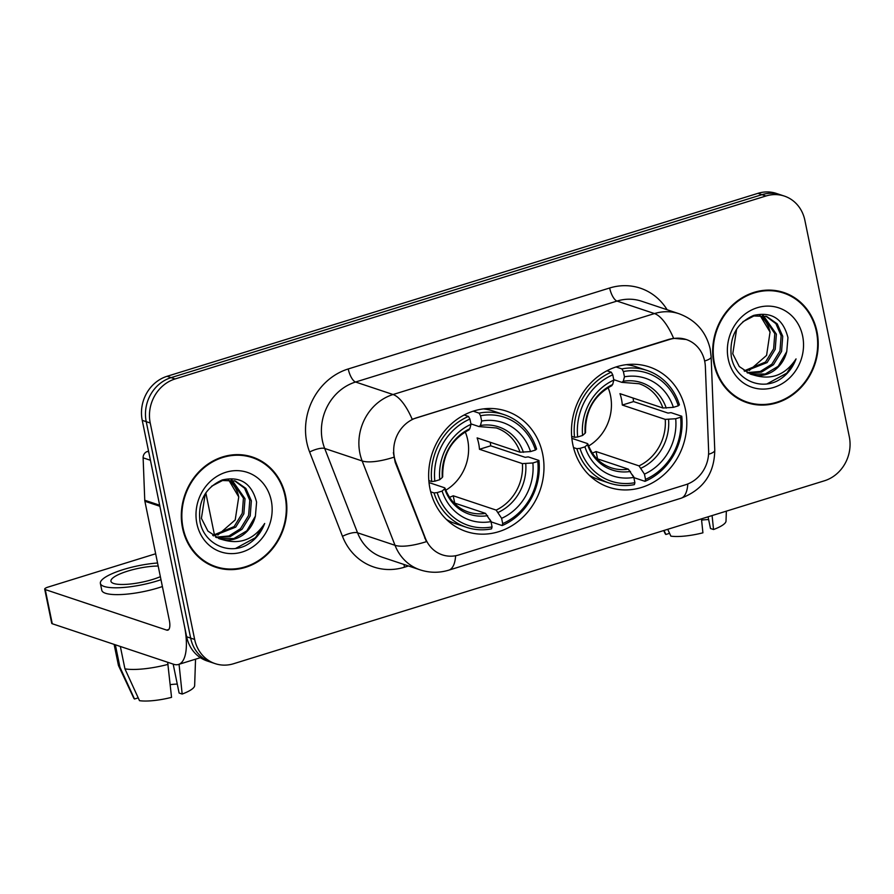 <?xml version="1.0" encoding="UTF-8"?>
<svg xmlns="http://www.w3.org/2000/svg" width="894" height="894" viewBox="0 0 894 894"><rect width="100%" height="100%" fill="white"/><g stroke="black" fill="none" stroke-linecap="round" stroke-linejoin="round"><path stroke-width="1.34" d="M572.819 444.541A63.463 56.992 108.5 0 0 609.049 487.297A63.463 56.992 108.5 0 0 666.98 471.764A63.463 56.992 108.5 0 0 685.463 409.664A63.463 56.992 108.5 0 0 649.234 366.909A63.463 56.992 108.5 0 0 591.303 382.442A63.463 56.992 108.5 0 0 572.819 444.541M429.98 488.772A63.463 56.992 108.5 0 0 466.221 531.528A63.463 56.992 108.5 0 0 524.152 515.983A63.463 56.992 108.5 0 0 542.636 453.884A63.463 56.992 108.5 0 0 506.406 411.128A63.463 56.992 108.5 0 0 448.464 426.673A63.463 56.992 108.5 0 0 429.98 488.772M394.377 457.393A32.329 29.033 108.5 0 0 395.919 462.6L425.399 538.277A32.329 29.033 108.5 0 0 442.329 554.85A32.329 29.033 108.5 0 0 458.879 554.939L685.575 484.749A32.329 29.033 108.5 0 0 708.618 450.576L705.366 366.775A32.329 29.033 108.5 0 0 686.246 339.519A32.329 29.033 108.5 0 0 669.695 339.429L416.76 417.744A32.329 29.033 108.5 0 0 394.377 457.393M182.532 528.097A58.076 52.154 108.5 0 0 215.689 567.221A58.076 52.154 108.5 0 0 268.714 553.006A58.076 52.154 108.5 0 0 285.622 496.17A58.076 52.154 108.5 0 0 252.466 457.046A58.076 52.154 108.5 0 0 199.451 471.272A58.076 52.154 108.5 0 0 182.532 528.097M213.711 566.505A58.076 52.154 108.5 0 0 220.226 567.869M713.904 363.556A58.076 52.154 108.5 0 0 747.06 402.68A58.076 52.154 108.5 0 0 800.074 388.465A58.076 52.154 108.5 0 0 816.993 331.64A58.076 52.154 108.5 0 0 783.837 292.517A58.076 52.154 108.5 0 0 730.811 306.731A58.076 52.154 108.5 0 0 713.904 363.556M745.071 401.976A58.076 52.154 108.5 0 0 751.597 403.339M455.627 555.744A41.906 15.5 -107.2 0 1 448.822 570.148C439.233 573.054 429.656 572.953 420.091 569.847A47.896 43.013 -71.5 0 1 395.014 545.295L362.159 460.969A47.896 43.013 -71.5 0 1 359.891 453.258A47.896 43.013 -71.5 0 1 393.047 394.522A41.906 15.5 72.8 0 1 412.179 419.264L669.204 339.262L673.607 338.312L686.179 339.496M673.607 338.312A41.906 15.5 -107.2 0 0 654.475 313.57L393.047 394.522L355.566 382.017A47.896 43.013 108.5 0 0 322.41 440.742A47.896 43.013 108.5 0 0 324.69 448.464L357.544 532.79L395.014 545.295A41.906 12.527 -21.3 0 0 426.427 541.652L395.193 462.354L393.36 452.599M215.163 663.639L207.173 660.968A35.916 32.262 108.5 0 1 186.656 636.774L142.235 420.336A35.916 32.262 108.5 0 1 167.1 376.285L757.978 193.327A35.916 32.262 108.5 0 1 776.372 193.428L780.361 194.758A35.916 32.262 108.5 0 0 761.979 194.657L171.1 377.626A35.916 32.262 108.5 0 0 146.225 421.666L190.657 638.104A35.916 32.262 108.5 0 0 211.163 662.309A35.916 32.262 108.5 0 1 190.657 638.104L146.225 421.666A35.916 32.262 108.5 0 1 171.1 377.626L761.979 194.657A35.916 32.262 108.5 0 1 780.361 194.758L784.362 196.088A35.916 32.262 108.5 0 0 765.979 195.987L175.09 378.955A35.916 32.262 108.5 0 0 150.226 422.996L194.657 639.445A35.916 32.262 108.5 0 0 215.163 663.639A35.916 32.262 108.5 0 0 233.546 663.739L824.436 480.782A35.916 32.262 108.5 0 0 849.3 436.73L804.868 220.293A35.916 32.262 108.5 0 0 784.362 196.088M787.86 294.718A58.076 52.154 108.5 0 0 781.825 291.891M256.489 459.259A58.076 52.154 108.5 0 0 250.454 456.432M252.276 457.616A57.473 51.617 108.5 0 0 199.809 471.686A57.473 51.617 108.5 0 0 183.069 527.929A57.473 51.617 108.5 0 0 215.879 566.651A57.473 51.617 108.5 0 0 268.356 552.581A57.473 51.617 108.5 0 0 285.085 496.338A57.473 51.617 108.5 0 0 252.276 457.616L248.286 456.286A57.473 51.617 108.5 0 0 243.928 455.057M228.618 479.832L238.743 496.952L235.211 519.917L217.823 535.07M238.743 496.952A29.938 26.887 108.5 0 0 238.664 496.572A29.938 26.887 108.5 0 0 228.205 479.821M232.038 480.156L245.023 498.696L243.85 513.86L235.737 527.114L213.431 535.886M231.2 480.022L243.436 498.159L242.263 513.324L234.15 526.588L212.716 535.394M211.554 486.247L222.517 480.514L235.29 480.983L245.861 488.381L251.37 500.808L250.197 515.972L242.084 529.237L230.104 536.668L216.393 537.562M234.485 480.726L244.554 488.213L249.784 500.282L248.61 515.447L240.497 528.7L228.942 535.987L215.644 537.182M255.405 516.095L256.589 502.137C251.784 483.319 240.33 475.921 222.248 479.955C205.374 487.599 197.92 501.277 199.91 520.99C203.262 542.68 226.785 554.872 245.738 545.552C254.634 540.758 260.947 533.394 264.68 523.459C254.019 539.54 239.916 544.927 222.382 539.607A29.938 26.887 108.5 0 0 255.405 516.095L246.845 530.824L233.815 538.579L218.717 538.546M222.382 539.607L219.499 538.825L207.911 531.081L201.407 518.319L205.262 493.7M196.881 523.649A41.906 37.637 108.5 0 0 242.263 552A41.906 37.637 108.5 0 0 271.273 500.618A41.906 37.637 108.5 0 0 225.891 472.267A41.906 37.637 108.5 0 0 196.881 523.649M207.676 563.678A57.473 51.617 108.5 0 0 211.878 565.321L215.879 566.651M264.68 523.459L255.46 537.663L235.737 548.38M148.549 451.135L147.376 451.492L148.717 451.939M159.747 505.255A5.99 5.375 108.5 0 0 159.87 506.272L184.32 625.375A47.896 17.712 72.8 0 1 178.498 664.454A47.896 17.712 72.8 0 1 173.693 664.276L52.265 623.744A5.99 1.43 168.4 0 1 51.718 623.297L44.7 589.124A5.99 1.43 -11.6 0 0 45.248 589.571L166.675 630.102A11.968 4.425 -107.2 0 0 167.871 630.147A11.968 4.425 -107.2 0 0 169.335 620.38L144.884 501.266A5.99 5.375 -71.5 0 1 144.761 500.249L143.118 457.829A5.99 5.375 -71.5 0 1 147.376 451.492M155.657 553.766L48.064 587.09A5.99 1.43 -11.6 0 0 44.7 589.124M158.171 566.036A29.938 7.13 -11.6 0 0 127.775 571.087A29.938 7.13 -11.6 0 0 110.945 581.279A29.938 7.13 -11.6 0 0 152.751 579.424A29.938 7.13 -11.6 0 0 160.361 576.675M157.556 562.996A40.711 9.7 -11.6 0 0 123.271 569.579A40.711 9.7 -11.6 0 0 100.385 583.436L101.782 590.275A40.711 9.7 -11.6 0 0 158.651 587.76A40.711 9.7 -11.6 0 0 162.384 586.542M100.385 583.436A40.711 9.7 -11.6 0 0 157.255 580.921A40.711 9.7 -11.6 0 0 160.987 579.714M167.659 662.264L171.547 697.354A31.134 7.42 -11.6 0 1 139.498 700.673L124.936 668.846L120.344 646.463M124.936 668.846A39.515 9.421 -11.6 0 0 168.083 664.354M173.168 664.097L179.102 693.029L182.175 694.057L179.057 664.287M182.175 694.057A31.134 7.42 -11.6 0 0 194.646 685.609L195.54 659.18M177.269 684.089A23.948 5.71 -11.6 0 0 170.218 684.648M114.119 644.384L118.388 665.214A39.515 9.421 -11.6 0 0 118.567 665.728A39.515 9.421 -11.6 0 0 119.941 667.17L134.502 699.007L138.212 697.868M115.348 644.798L119.941 667.17M118.567 665.728L133.754 698.113A31.134 7.42 -11.6 0 0 134.502 699.007M783.647 293.076A57.473 51.617 108.5 0 0 731.169 307.156A57.473 51.617 108.5 0 0 714.44 363.389A57.473 51.617 108.5 0 0 747.25 402.121A57.473 51.617 108.5 0 0 799.717 388.041A57.473 51.617 108.5 0 0 816.457 331.808A57.473 51.617 108.5 0 0 783.647 293.076L779.646 291.746A57.473 51.617 108.5 0 0 775.299 290.528M759.978 315.291L770.047 332.032L766.583 355.387L749.194 370.529M770.103 332.423A29.938 26.887 108.5 0 0 770.025 332.032A29.938 26.887 108.5 0 0 759.565 315.291M763.398 315.627L776.383 334.155L775.221 349.319L767.108 362.584L744.803 371.345M762.56 315.493L774.796 333.63L773.634 348.794L765.521 362.048L744.076 370.854M742.925 321.706L753.888 315.973L766.661 316.442L777.221 323.84L782.731 336.278L781.568 351.443L773.455 364.696L761.464 372.127L747.764 373.033M765.856 316.197L775.925 323.673L781.144 335.742L779.981 350.906L771.868 364.171L760.313 371.457L747.015 372.642M786.765 351.565L787.96 337.608C783.144 318.778 771.701 311.391 753.62 315.414C736.734 323.058 729.292 336.736 731.281 356.449C734.622 378.151 758.157 390.343 777.109 381.012C786.005 376.218 792.319 368.853 796.051 358.919C785.39 375.011 771.287 380.386 753.754 375.067A29.938 26.887 108.5 0 0 786.765 351.565L778.216 366.283L765.186 374.038L750.088 374.016M753.754 375.067L750.871 374.295L739.282 366.551L732.767 353.789L736.634 329.16M728.252 359.12A41.906 37.637 108.5 0 0 773.634 387.471A41.906 37.637 108.5 0 0 802.644 336.077A41.906 37.637 108.5 0 0 757.263 307.726A41.906 37.637 108.5 0 0 728.252 359.12M739.036 399.149A57.473 51.617 108.5 0 0 743.249 400.78L747.25 402.121M796.051 358.919L786.832 373.133L767.097 383.839M445.793 490.203A44.309 39.783 108.5 0 0 467.674 439.803A44.309 39.783 108.5 0 0 465.26 431.903M490.236 442.262A56.881 51.081 -71.5 0 1 490.705 445.804L525.191 457.315L528.231 456.879L538.926 460.455L537.786 461.449A56.992 51.181 108.5 0 1 502.696 523.605L501.612 518.33A51.483 46.242 108.5 0 0 532.869 462.969L522.409 463.617L479.475 449.28A44.309 39.783 108.5 0 0 478.659 443.469A44.309 39.783 108.5 0 0 477.128 437.892L520.073 452.219L530.533 451.582A51.483 46.242 108.5 0 0 481.642 421.029L480.559 415.755A56.992 51.181 108.5 0 1 535.45 450.051L536.59 449.056A59.395 53.338 108.5 0 0 504.115 414.66A59.395 53.338 108.5 0 0 479.083 413.14L480.559 415.755M449.492 497.299A44.309 39.783 108.5 0 0 453.224 495.768L496.159 510.094L501.612 518.33M437.177 492.605L434.037 492.929A59.395 53.338 108.5 0 0 466.5 527.326A59.395 53.338 108.5 0 0 491.532 528.857L492.069 526.901A56.992 51.181 108.5 0 1 437.177 492.605L442.094 491.074A51.483 46.242 108.5 0 0 490.985 521.627L485.531 513.391L453.85 502.819M429.019 482.581L444.486 487.744L444.687 488.817L442.094 491.074M502.696 523.605L502.16 525.56L491.465 521.995L489.588 519.123M504.115 414.66L493.421 411.095A59.395 53.338 108.5 0 0 483.408 408.904M446.486 519.492A59.395 53.338 108.5 0 0 455.817 523.761L466.5 527.326M473.217 411.173L479.083 413.14M502.16 525.56A59.395 53.338 108.5 0 0 538.926 460.455M434.037 492.929L430.684 491.812M535.45 450.051L530.533 451.582M532.869 462.969L537.786 461.449M490.985 521.627L492.069 526.901M481.642 421.029L480.436 425.477L479.016 426.572L470.914 423.868M520.073 452.219A44.309 39.783 108.5 0 0 496.304 427.958L479.016 426.572M444.486 487.744L444.687 488.817A46.052 41.359 108.5 0 0 487.643 515.659M428.841 480.581L431.701 481.542L434.83 481.207A56.992 51.181 108.5 0 1 469.931 419.051L468.456 416.425A59.395 53.338 108.5 0 0 431.701 481.542M468.456 416.425L464.154 414.984M469.931 419.051L471.015 424.326A51.483 46.242 108.5 0 0 439.759 479.687L434.83 481.207M468.389 429.869L469.808 428.774L471.015 424.326M439.759 479.687L442.34 477.43L442.15 476.346M454.733 503.11L453.224 495.768M479.475 449.28L490.705 445.804M588.621 445.983A44.309 39.783 108.5 0 0 610.501 395.573A44.309 39.783 108.5 0 0 608.088 387.672M633.064 398.042A56.881 51.081 -71.5 0 1 633.544 401.574L668.019 413.084L671.059 412.659L681.753 416.224L680.613 417.219A56.992 51.181 108.5 0 1 645.524 479.374L644.44 474.111A51.483 46.242 108.5 0 0 675.696 418.738L665.237 419.387L622.302 405.049A44.309 39.783 108.5 0 0 621.498 399.249A44.309 39.783 108.5 0 0 619.967 393.662L662.901 407.999L673.361 407.351A51.483 46.242 108.5 0 0 624.47 376.81L623.386 371.535A56.992 51.181 108.5 0 1 678.278 405.831L679.418 404.837A59.395 53.338 108.5 0 0 646.943 370.429A59.395 53.338 108.5 0 0 621.922 368.909L623.386 371.535M592.32 453.079A44.309 39.783 108.5 0 0 596.063 451.537L638.998 465.875L644.44 474.111M580.005 448.375L576.865 448.699A59.395 53.338 108.5 0 0 609.339 483.106A59.395 53.338 108.5 0 0 634.371 484.626L634.896 482.671A56.992 51.181 108.5 0 1 580.005 448.375L584.922 446.855A51.483 46.242 108.5 0 0 633.812 477.396L628.37 469.16L596.689 458.588M571.858 438.351L587.313 443.513L587.514 444.586L584.922 446.855M645.524 479.374L644.999 481.341L634.304 477.765L632.416 474.893M646.943 370.429L636.26 366.864A59.395 53.338 108.5 0 0 626.236 364.674M589.314 475.262A59.395 53.338 108.5 0 0 598.645 479.53L609.339 483.106M616.044 366.953L621.922 368.909M644.999 481.341A59.395 53.338 108.5 0 0 681.753 416.224M576.865 448.699L573.523 447.581M678.278 405.831L673.361 407.351M675.696 418.738L680.613 417.219M633.812 477.396L634.896 482.671M624.47 376.81L623.274 381.257L621.855 382.353L613.753 379.648M662.901 407.999A44.309 39.783 108.5 0 0 639.132 383.727L621.855 382.353M587.313 443.513L587.514 444.586A46.052 41.359 108.5 0 0 630.482 471.44M571.668 436.35L574.529 437.311L577.669 436.987A56.992 51.181 108.5 0 1 612.759 374.821L611.295 372.195A59.395 53.338 108.5 0 0 574.529 437.311M611.295 372.195L606.981 370.764M612.759 374.821L613.843 380.095A51.483 46.242 108.5 0 0 582.586 435.456L577.669 436.987M611.228 385.638L612.647 384.543L613.843 380.095M582.586 435.456L585.179 433.199L584.978 432.126M597.561 458.879L596.063 451.537M622.302 405.049L633.544 401.574M701.455 518.855L702.919 532.813A31.134 7.42 -11.6 0 1 670.869 536.143L667.729 529.304M708.07 516.81L710.473 528.499L713.546 529.527L712.082 515.57M713.546 529.527A31.134 7.42 -11.6 0 0 726.017 521.079L726.353 511.144M708.64 519.548A23.948 5.71 -11.6 0 0 701.589 520.118M663.706 530.544L665.125 533.573A31.134 7.42 -11.6 0 0 665.874 534.478L669.572 533.327M664.019 530.444L665.874 534.478M395.919 462.6L395.193 462.354M425.399 538.277L424.672 538.032M609.663 288.002A11.968 4.425 -107.2 0 0 617.005 301.066L355.566 382.017A11.968 4.425 -107.2 0 1 348.235 368.954L609.663 288.002A59.864 53.763 -71.5 0 1 667.125 309.749M641.523 301.2A47.896 43.013 108.5 0 0 617.005 301.066L654.475 313.57A47.896 43.013 -71.5 0 1 678.993 313.716L641.523 301.2M393.796 457.247A41.906 12.527 -21.3 0 1 362.159 460.969L324.69 448.464A11.968 3.576 158.7 0 0 309.626 452.006A59.864 53.763 -71.5 0 1 348.235 368.954M687.821 483.945A41.906 15.5 72.8 0 1 681.016 498.249L448.822 570.148M708.562 454.297A41.906 7.141 -2.2 0 0 714.764 450.263C714.362 473.775 703.109 489.767 681.016 498.249M704.64 361.008A41.906 7.141 -2.2 0 0 711.143 356.885L714.764 450.263M408.457 565.969L404.479 567.198A59.864 53.763 -71.5 0 1 342.48 536.333L309.626 452.006M765.979 195.987L757.978 193.327M175.09 378.955L167.1 376.285M150.226 422.996L142.235 420.336M194.657 639.445L186.656 636.774M342.48 536.333A11.968 3.576 158.7 0 1 357.544 532.79A47.896 43.013 108.5 0 0 382.61 557.342L420.091 569.847M404.054 564.505A11.968 4.425 -107.2 0 0 404.479 567.198M168.843 629.432L166.675 630.102M159.87 506.272L144.884 501.266M45.248 589.571L52.265 623.744M144.761 500.249L159.657 505.222M150.427 460.265L143.118 457.829M496.159 510.094A44.309 39.783 108.5 0 0 522.409 463.617M445.022 488.135C449.526 500.215 457.27 508.172 468.244 512.005A44.309 39.783 108.5 0 0 485.531 513.391M523.403 452.33A46.052 41.359 108.5 0 0 480.436 425.477M498.271 512.374A46.052 41.359 108.5 0 0 525.739 463.718M469.808 428.774A46.052 41.359 108.5 0 0 442.34 477.43M638.998 465.875A44.309 39.783 108.5 0 0 665.237 419.387M587.85 443.916C592.353 455.996 600.097 463.941 611.083 467.774A44.309 39.783 108.5 0 0 628.37 469.16M666.242 408.1A46.052 41.359 108.5 0 0 623.274 381.257M641.11 468.143A46.052 41.359 108.5 0 0 668.578 419.487M612.647 384.543A46.052 41.359 108.5 0 0 585.179 433.199M711.143 356.885L710.205 349.073C706.137 331.786 695.744 319.996 678.993 313.716M200.39 657.682L178.498 664.454M442.698 476.826C442.351 455.225 451.157 439.557 469.093 429.846M205.821 492.851L214.549 535.383M585.536 432.607C585.19 410.994 593.985 395.327 611.921 385.616"/></g></svg>
